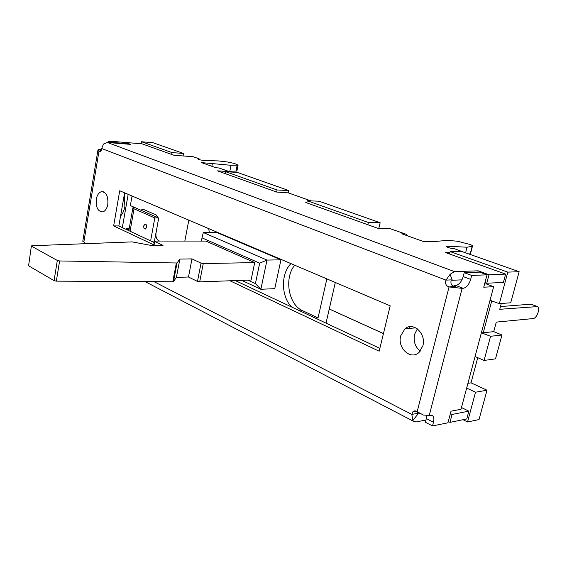 <?xml version="1.0" encoding="UTF-8"?>
<svg xmlns="http://www.w3.org/2000/svg" width="567" height="567" viewBox="0 0 567 567"><rect width="100%" height="100%" fill="white"/><g stroke="black" fill="none" stroke-linecap="round" stroke-linejoin="round"><path stroke-width="0.85" d="M448.284 421.522L449.971 422.372L466.776 418.942L468.866 411.153L461.474 407.553M128.964 229.989L126.285 228.735L126.165 229.394M158.115 217.756L156.088 214.9L143.912 209.599L142.26 209.464L140.935 210.237L138.532 209.188M137.682 208.784L134.457 207.366L132.891 207.77L134.032 208.798L154.805 217.934L150.624 240.869M132.047 196.005L130.36 205.573L134.457 207.366M461.977 279.843L452.31 280.268L450.113 274.3L445.981 280.119L101.691 148.526L103.463 144.039L107.425 142.501L130.686 144.379L125.406 142.459L142.005 143.82L171.659 154.444L171.999 152.587L141.594 141.764L141.247 143.756M450.113 274.3L454.521 271.621L478.194 270.82L489.009 274.754L486.762 283.231L503.411 282.416L505.644 274.102L449.574 254.009L450.184 251.613L507.805 272.132L499.343 303.636L490.023 300.333M490.094 300.078L490.88 300.375M475.068 356.508L484.069 360.449L490.561 336.288L481.376 332.801M463.012 419.708L467.541 421.961L475.529 392.222L466.662 388.069M329.264 308.987L383.448 333.573M159.54 241.06L158.682 240.663C156.471 239.246 155.585 236.68 156.024 232.966L158.335 219.939M143.912 209.599L142.962 209.386M225.29 173.658L276.611 192.043L277.043 189.98L225.673 171.695L225.29 173.658L217.473 170.858L229.146 171.595L218.905 167.967L216.013 167.775L201.483 162.609L231.003 165.295L238.083 165.125L234.391 163.466L227.686 162.013L218.38 160.915L204.304 160.511C200.761 160.142 198.592 159.603 197.798 158.888L199.095 158.803L193.134 156.705L173.991 155.28L171.659 154.444M306.797 202.858L367.877 224.745L368.401 222.498L307.257 200.732L306.797 202.858L305.762 202.49L306.867 202.532M158.214 221.01L158.689 218.012L154.805 217.934M140.935 210.237L158.689 218.012M143.841 209.599L156.088 214.9M158.03 217.721L156.017 214.9M159.462 241.06L158.604 240.663C156.393 239.246 155.507 236.68 155.946 232.966L154.451 241.152M383.434 333.616L329.25 309.029M467.541 421.961L479.016 419.573L486.989 390.216L471.021 382.838L477.74 357.678M484.069 360.449L495.501 358.854L501.972 335.012L493.729 331.631M499.343 303.636L510.718 302.792L519.152 271.706L461.751 251.486L450.184 251.613M378.77 228.551L380.145 222.732L319.037 201.207L307.257 200.732M288.305 192.893L288.809 190.555L237.367 172.432L225.673 171.695M183.091 155.953L183.552 153.466L153.04 142.721L141.594 141.764M501.306 303.487L499.74 309.298L537.608 306.591C540.571 308.278 536.736 318.526 533.129 318.569L496.288 322.106L493.715 331.667L482.233 332.829M501.972 335.012L490.561 336.288M426.873 415.505L425.534 422.344L432.508 425.945L447.951 422.784L451.013 411.195L461.014 409.282L493.659 286.675L483.743 287.207L487.01 274.832L471.694 275.427L464.21 272.663L463.196 276.604C461.538 281.82 459.05 284.776 455.726 285.449L454.67 285.506L454.443 286.399L452.168 285.513M519.152 271.706L507.805 272.132M449.957 252.506L445.534 252.563L449.574 254.009M310.879 200.881L288.376 192.893L276.611 192.043M407.432 235.815L406.149 234.256L390.216 228.707L378.487 228.544L367.877 224.745M404.675 233.831L401.776 233.802L423.577 241.556L434.506 241.556L447.278 240.358L457.392 241.209L469.639 244.356C472.12 245.242 473.062 245.865 472.446 246.227L467.059 247.219L465.606 252.847M464.153 252.336L454.67 248.807C449.638 248.211 446.775 247.325 446.08 246.156L467.059 247.219M489.009 274.754L505.644 274.102M183.552 153.466L171.999 152.587M452.31 280.268L451.311 279.885L445.981 280.119C444.982 283.62 446.002 285.896 449.05 286.945L462.126 288.369L429.247 415.377L432.727 415.809C433.939 417.135 434.18 419.282 433.464 422.252L432.508 425.945M486.762 283.231L484.962 282.564M228.558 171.305L236.9 171.043M468.937 254.016L470.518 253.683L470.638 253.215M125.406 142.459L125.314 142.983M478.194 270.82L477.839 272.174M454.16 286.64C451.261 285.485 450.311 283.231 451.311 279.885M454.443 286.399L449.05 286.945L417.156 411.699C415.59 410.572 414.151 410.607 412.861 411.812L411.805 414.413L412.854 420.338L413.513 421.288L416.029 421.961L426.143 419.977M101.691 148.526L99.92 151.672L98.949 151.403L83.902 241.712L85.44 243.69M153.756 244.824L113.648 225.893L119.722 190.76L390.181 305.819L379.167 351.193L229.968 280.785M400.706 335.841L404.916 328.846C413.067 321.283 426.476 333.637 422.883 345.785L419.141 352.305C410.869 360.619 397.106 348.025 400.706 335.841M96.284 199.251C97.106 195.091 98.778 192.574 101.316 191.724C106.171 191.908 108.332 196.147 107.808 204.425C106.993 208.507 105.356 210.995 102.889 211.881C97.971 211.775 95.766 207.565 96.284 199.251M468.866 411.153L452.069 414.449L450.375 413.605M420.374 413.463L418.099 413.896L412.854 420.338M154.033 281.664L411.805 414.413L417.156 413.414L418.099 413.896M413.712 411.649L413.286 411.429M449.971 422.372L452.069 414.449M417.156 413.414L417.51 411.911M429.247 415.377L423.407 415.044L417.156 411.699M493.659 286.675L486.28 283.925L484.587 284.01M464.21 272.663L479.562 272.117L487.01 274.832M471.694 275.427L470.66 279.389C468.987 284.641 466.492 287.618 463.182 288.312L462.126 288.369M454.67 285.506L456.18 287.717M124.612 192.837L118.843 225.964L154.174 242.534M235.34 280.594L379.855 348.372M101.28 150.347L98.084 149.702L98.949 151.403L100.345 151.509M111.848 142.856L111.926 142.388L108.332 141.055L108.077 142.551M126.958 144.082L127.036 143.614L111.926 142.388M128.163 194.346L122.337 227.601M98.084 149.702L101.528 149.631M83.902 241.712L82.86 241.273M108.332 141.055L123.422 142.296L127.036 143.614M118.843 225.964L113.648 225.893M408.757 328.491L409.53 326.734M417.376 328.867L414.541 334.445C413.251 341.355 415.15 346.926 420.232 351.157M120.573 216.027C122.699 213.709 124.138 210.52 124.882 206.459L124.293 194.665M129.177 228.763L126.285 228.735M154.295 241.889L152.814 241.889M143.727 225.9L144.946 224.142C146.222 224.156 146.796 225.184 146.669 227.239L145.464 228.997C144.181 228.99 143.6 227.962 143.727 225.9M486.989 390.216L475.529 392.222M471.021 382.838L467.917 383.349M212.419 163.374L211.852 166.294M218.905 167.967L229.479 171.631M230.563 171.999L229.146 171.595M288.809 190.555L277.043 189.98M390.216 228.707L405.001 233.852M380.145 222.732L368.401 222.498M231.003 165.295L229.791 171.432M198.953 159.54L199.095 158.803M536.885 306.315L530.889 304.195L500.477 306.563M28.591 265.803L54.071 280.637L57.324 260.451L59.606 260.955L177.032 262.996L173.495 281.615L176.394 277.376L188.485 277.008L197.472 281.409L201.044 263.138L203.262 263.591L254.718 262.592L205.892 241.081L154.989 241.06L154.422 241.173L154.72 241.485L163.034 245.376L151.035 245.412L132.132 241.889L32.057 245.752L31.376 245.943L28.591 265.803L31.369 246M201.044 263.138L191.979 258.899L179.874 259.084L177.032 262.996M57.324 260.451L31.61 246.234M177.024 263.003L173.495 281.615L172.793 281.764L56.346 281.14L54.071 280.637M203.262 263.591L199.683 281.863L197.472 281.409M199.683 281.863L251.089 280.041L254.718 262.592M176.394 277.376L179.874 259.084M188.485 277.008L191.979 258.899M247.899 280.155L255.405 283.62L259.679 263.173L267.007 260.076L203.305 232.534L217.111 232.64L280.941 259.835L267.007 260.076L260.848 289.276L274.768 288.66L280.941 259.835M201.391 241.081L202.015 237.864L259.679 263.173M255.405 283.62L260.848 289.276L241.726 280.367M202.015 237.864L203.305 232.534M208.677 228.607L209.386 232.583M291.771 307.066C281.055 296.874 280.63 273.655 290.97 263.612M188.818 220.152L184.835 241.074M335.31 282.479L326.032 323.133M315.358 318.122L318.037 317.924L326.861 278.886M294.734 265.214C283.904 277.922 288.447 304.77 302.608 310.709L318.037 317.924M491.795 300.73L483.24 332.786M107.425 142.501L454.521 271.621M470.66 279.389L463.196 276.604M455.726 285.449L463.182 288.312M426.483 418.68L433.464 422.252M134.032 208.798L130.063 231.223M447.058 247.113L447.328 246.064M470.234 253.768L472.162 246.305M235.936 171.362L237.148 165.28M536.538 306.315L530.889 304.195M59.606 260.955L56.346 281.14M172.793 281.764L176.323 263.131M299.929 310.886L302.608 310.709M154.72 241.485L153.997 245.405M451.63 280.013L450.871 279.907M145.117 281.615L413.513 421.288M416.313 411.174L412.861 411.812M431.416 415.15L432.727 415.809M97.921 150.248L82.789 241.237M404.916 328.846L415.753 327.832M103.378 191.802L101.316 191.724M132.862 207.94L128.844 230.656M144.946 224.142L145.513 224.149M470.518 253.683L472.446 246.227M236.871 171.191L238.083 165.125M153.65 245.405L154.408 241.244"/></g></svg>
